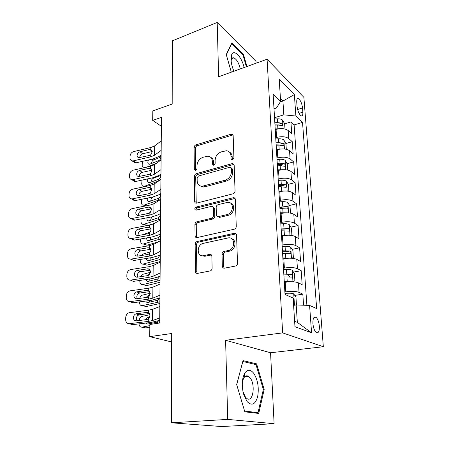 <?xml version="1.0" encoding="UTF-8"?>
<svg xmlns="http://www.w3.org/2000/svg" width="449" height="449" viewBox="0 0 449 449"><rect width="100%" height="100%" fill="white"/><g stroke="black" fill="none" stroke-linecap="round" stroke-linejoin="round"><path stroke-width="0.67" d="M232.537 159.906L233.923 157.992L233.154 135.514L231.864 133.97L195.96 144.875C194.815 145.353 194.198 146.222 194.097 147.485L194.333 169.352L195.691 170.429L197.016 168.583L196.982 165.715C197.296 161.578 199.317 158.766 203.043 157.262L207.859 156.162C210.603 156.477 212.096 158.177 212.338 161.27L212.399 164.166L213.814 165.254L215.166 163.374L215.099 160.467C215.385 156.28 217.445 153.412 221.29 151.874L226.419 150.741C229.181 151.1 230.696 152.817 230.966 155.876L231.061 158.817L232.111 159.962L232.537 159.906M319.351 326.148C318.88 321.776 317.746 318.807 315.944 317.235C313.8 316.337 312.79 318.453 312.908 323.583C313.374 327.972 314.502 330.958 316.304 332.546C318.487 333.439 319.503 331.3 319.351 326.148M232.722 57.854L232.98 58.23M222.328 266.19C222.491 267.615 223.226 268.272 224.522 268.171L235.697 265.993C236.859 265.494 237.465 264.568 237.515 263.226L236.556 235.147C236.376 233.755 235.635 233.138 234.339 233.284L197.117 241.528C195.91 241.932 195.253 242.836 195.147 244.239L195.444 271.432C195.579 272.829 196.264 273.48 197.498 273.385L210.312 270.899C211.44 270.416 212.04 269.512 212.108 268.182L211.866 256.289C211.715 254.897 211.008 254.263 209.756 254.381L203.543 255.672C196.595 257.384 196.398 244.649 203.296 243.364L227.901 237.987C234.962 236.09 235.759 248.785 228.614 250.452L223.944 251.44C222.738 251.895 222.092 252.821 222.019 254.201L222.328 266.19L223.636 266.773L224.169 268.205M236.146 233.923L234.339 233.284L235.602 233.963L198.452 242.163C197.246 242.567 196.589 243.465 196.482 244.862L196.802 271.987L197.302 273.413M256.098 63.197L256.009 61.328L217.198 22.45L172.321 40.865L172.186 104.056L152.817 110.881L152.688 120.399L161.455 117.385L159.692 322.988L149.871 324.498L149.702 336.632L171.681 341.97M227.699 419.394L274.109 423.688L270.562 352.757L225.606 340.291L227.699 419.394L171.507 422.801L171.698 333.5L149.702 336.632M225.606 340.291L282.646 332.889L267.076 59.223L303.883 97.354L323.331 346.723L282.646 332.889M217.198 22.45L218.635 76.762L267.076 59.223M233.037 193.816C234.299 193.362 234.967 192.436 235.052 191.055L234.165 165.153L232.621 163.498L196.308 173.668C195.141 174.122 194.512 175.003 194.406 176.311L194.681 201.466C194.776 202.617 195.343 203.189 196.387 203.178L233.037 193.816M235.338 199.451L236.258 226.408C236.174 227.845 235.489 228.777 234.204 229.209L197.044 237.572C195.848 237.689 195.186 237.089 195.057 235.764L194.933 224.478C195.034 223.108 195.685 222.21 196.881 221.789L211.513 218.287C212.742 217.855 213.404 216.946 213.499 215.559L213.342 208.083C213.224 206.882 212.613 206.299 211.518 206.327L195.994 210.177C194.372 209.459 194.411 208.431 196.118 207.09L233.469 197.678C234.586 197.667 235.209 198.256 235.338 199.451M274.109 423.688L221.75 426.55L171.507 422.801M303.58 305.219L302.817 294.14L294.757 295.425M284.879 291.985L285.805 291.833C291.513 291.07 295.919 291.244 299.034 292.361L298.394 282.819L302.166 284.688L301.2 270.696L293.433 272.083M283.471 268.233L284.38 268.064C290.009 267.222 294.364 267.43 297.446 268.687L296.823 259.387L300.561 261.486L299.618 247.842L292.119 249.324M282.095 245.087L282.993 244.901C288.544 243.987 292.843 244.222 295.897 245.62L295.29 236.556L299 238.862L298.08 225.555L290.829 227.121M281.153 229.214L281.675 229.102M280.754 222.519L281.641 222.322C287.119 221.335 291.367 221.604 294.392 223.131L293.798 214.291L297.474 216.794L296.581 203.818L289.554 205.462M279.873 207.73L283.246 206.938M279.446 200.518L280.322 200.305C285.727 199.255 289.925 199.552 292.916 201.197L292.338 192.576L295.986 195.27L295.116 182.603L288.303 184.32M278.627 186.762L283.094 185.633M278.172 179.056L279.037 178.831C284.369 177.714 288.516 178.04 291.485 179.802L290.918 171.389L294.538 174.263L293.685 161.898L287.068 163.683M279.441 165.737L282.197 164.996M276.926 158.115L277.779 157.88C283.044 156.701 287.141 157.049 290.082 158.924L289.532 150.712L293.124 153.754L292.288 141.688L288.718 138.545C285.805 136.569 281.748 136.199 276.556 137.428L275.714 137.675M280.423 145.083L281.13 144.881M285.856 143.528L292.288 141.688M298.394 282.819C295.296 281.646 290.907 281.456 285.227 282.253L284.312 282.41M296.823 259.387C293.753 258.074 289.42 257.855 283.819 258.725L282.915 258.899M295.29 236.556C292.248 235.108 287.966 234.855 282.449 235.804L281.551 235.989M293.798 214.291C290.784 212.719 286.557 212.439 281.108 213.449L280.227 213.651M292.338 192.576C289.358 190.881 285.177 190.572 279.806 191.65L278.93 191.869M290.918 171.389C287.961 169.582 283.835 169.251 278.532 170.39L277.673 170.62M289.532 150.712C286.602 148.799 282.522 148.439 277.286 149.64L276.438 149.882M296.75 102.176L297.064 106.435C297.681 111.043 299.017 114.164 301.077 115.808C302.396 116.274 302.991 115.062 302.851 112.166L302.531 107.962C301.902 103.371 300.561 100.25 298.49 98.612C297.21 98.157 296.632 99.347 296.75 102.176M294.623 321.321L297.333 322.365L296.2 304.955L309.591 305.427L316.668 308.592L302.519 122.397L295.897 116.033L283.824 114.832L274.53 117.722M309.591 305.427L311.572 332.816L294.965 326.681L293.141 298.08L285.025 294.454L273.132 94.167L280.619 101.356L279.205 79.181L294.348 94.565L295.897 116.033M306.897 305.331L294.117 124.917L290.924 121.943L291.738 133.735L288.179 130.53C285.278 128.515 281.242 128.133 276.073 129.385L275.237 129.638M290.082 158.924L293.685 161.898M291.485 179.802L295.116 182.603M292.916 201.197L296.581 203.818M294.392 223.131L298.08 225.555M295.897 245.62L299.618 247.842M297.446 268.687L301.2 270.696M299.034 292.361L302.817 294.14M296.2 304.955L293.607 305.348M283.824 114.832L282.926 101.059L280.445 98.657M280.266 101.917L282.926 101.059L294.348 94.565M273.997 108.77L276.477 107.979L280.619 101.356M270.562 352.757L323.331 346.723M152.688 120.399L161.376 126.281M284.644 123.845L290.924 121.943M294.117 124.917L302.519 122.397M311.572 332.816L297.333 322.365M246.933 66.514L243.504 54.424L231.802 42.863L226.257 54.537L231.308 72.171M258.714 413.434L264.175 389.491L256.615 363.864L243.021 360.609L236.679 384.591L244.828 411.834L258.714 413.434M242.774 54.694L243.504 54.424M254.011 364.139L256.615 363.864M263.316 389.564L264.175 389.491M232.313 159.951L232.184 156.752C232.054 154.557 231.151 153.008 229.473 152.11M210.811 157.419C212.551 158.273 213.477 159.838 213.589 162.117L213.685 165.283M233.031 134.896L197.229 145.745C196.084 146.217 195.467 147.087 195.366 148.35L195.618 170.16L194.333 169.352M233.98 164.362L197.594 174.47C196.432 174.925 195.798 175.8 195.697 177.102L196.247 203.189M231.37 168.336L229.888 167.224L198.464 176.019L197.133 177.871L197.167 180.941C197.431 184.376 199.126 186.15 202.258 186.256L225.129 180.229C229.091 178.73 231.201 175.817 231.471 171.479L231.37 168.336L232.593 169.183L231.274 167.864M200.237 185.942L203.543 187.037L204.789 186.84L203.504 186.06M232.593 169.183L232.7 172.321C232.436 176.642 230.326 179.549 226.375 181.042L204.789 186.84M213.051 207.051L214.622 208.813L214.79 216.272C214.695 217.658 214.038 218.562 212.809 218.994L198.2 222.474C197.01 222.895 196.359 223.787 196.258 225.157L196.387 236.415L196.752 237.611M235.052 198.452L197.425 207.814C196.387 208.257 195.966 209.032 196.151 210.149M227.11 214.555C233.873 213.247 234.182 201.298 227.475 202.37L218.169 204.649C216.94 205.086 216.278 206.001 216.182 207.376L216.356 214.869C216.491 216.126 217.136 216.721 218.298 216.659L227.11 214.555L228.373 215.284C233.839 214.274 235.787 204.946 230.887 203.397M217.967 216.676L219.583 217.372L218.461 216.626M228.373 215.284L219.741 217.338M231.751 238.761C236.943 240.131 235.517 249.846 229.905 251.086L225.241 252.069C224.034 252.523 223.394 253.438 223.321 254.819L223.636 266.773M201.489 255.644L204.879 256.278L203.543 255.672M211.412 254.953L204.879 256.278M284.986 129.043L284.644 123.812L282.539 120.046C281.383 119.131 279.637 118.727 277.291 118.833L274.603 119.002M279.284 128.745L275.192 128.925M156.477 163.251L146.509 167.196M274.968 125.142L277.667 124.974L282.135 125.63C282.965 125.198 282.853 124.384 281.787 123.189L277.521 122.588L274.827 122.757M274.911 124.16L278.896 124.07L281.787 123.189M160.568 155.388L161.073 156.976C160.922 158.525 160.214 159.721 158.952 160.568L149.461 164.283C148.411 164.239 147.867 163.526 147.822 162.145L148.434 159.984M143.388 167.892L142.092 165.344L142.659 161.309M161.073 156.982L153.676 159.951C152.318 160.652 151.537 161.881 151.335 163.644M161.174 150.359L154.563 155.242L150.69 156.853L133.432 160.837L136.092 162.813L134.795 162.847L132.792 160.927M161.135 154.978L159.069 156.477L153.266 158.879L136.092 162.813M161.253 140.879L154.681 145.874L150.83 147.525L133.662 151.599C131.529 152.323 130.328 153.827 130.058 156.106L130.008 157.953C130.036 159.552 130.743 160.523 132.129 160.877L133.432 160.837M152.177 151.027L149.466 149.511L150.802 149.528L152.25 151.745L150.724 154.838L149.377 155.477L138.769 157.711C137.669 157.419 137.108 156.645 137.08 155.382C137.293 153.547 138.258 152.334 139.981 151.751L142.602 153.782L152.245 151.526M142.602 153.782C140.885 154.361 139.925 155.562 139.718 157.386M149.466 149.511L139.981 151.751M244.093 67.541C241.787 56.568 233.3 48.116 231.448 55.401L231.033 59.554C231.213 63.331 232.184 67.215 233.946 71.217M240.266 68.927C238.935 63.124 236.825 59.436 233.923 57.876C232.705 57.506 231.852 58.101 231.364 59.644L231.123 60.924M232.677 57.87L232.93 58.247M226.352 54.868L231.645 43.727L242.993 54.913L246.344 66.727M231.336 43.845L231.645 43.727M253.831 373.433C250.761 369.533 247.859 369.258 245.137 372.608C241.989 377.912 241.45 385.034 243.521 393.964L246.95 401.389C251.653 406.222 255.212 404.678 257.631 396.759C259.146 387.841 257.878 380.062 253.831 373.433M242.92 391.421L245.407 397.056L246.911 398.51C253 402.972 255.717 384.742 250.172 377.957L248.522 376.352C246.911 375.386 245.463 375.757 244.183 377.469C243.089 379.063 242.443 381.336 242.252 384.282M254.095 412.9L258.023 412.648L244.604 411.076M236.702 384.653L242.819 361.484L256.003 364.61L263.339 389.457L258.023 412.648M286.305 149.304L285.94 143.68L283.819 139.953C282.651 139.083 280.883 138.702 278.515 138.803L275.793 138.965M281.001 148.989L276.393 149.13M158.564 181.031L144.544 186.256L145.207 186.537M276.163 145.252L278.896 145.089L283.381 145.706C284.256 145.263 284.15 144.432 283.055 143.214L278.745 142.647L276.017 142.816M276.101 144.151L280.131 144.056L283.055 143.214M160.607 174.274L160.91 175.587C160.759 177.175 160.046 178.382 158.772 179.213L149.287 182.743C148.164 182.732 147.575 181.991 147.519 180.52L147.884 178.848M144.544 186.256L143.921 186.402C142.524 186.391 141.794 185.465 141.732 183.63L142.069 180.111M160.91 175.391L153.44 178.219C152.026 178.932 151.234 180.206 151.072 182.053L151.072 182.148M287.663 170.059L287.265 164.025L285.126 160.338C283.948 159.518 282.157 159.154 279.761 159.255L277.005 159.417M282.786 169.733L277.622 169.829M160.68 199.44L144.202 205.075L146.161 205.838M277.387 165.855L280.154 165.698L284.655 166.265C285.575 165.81 285.48 164.968 284.363 163.728L280.002 163.2L277.241 163.357M277.314 164.62L281.4 164.53L284.363 163.728M160.602 193.637L160.748 194.613C160.596 196.235 159.872 197.453 158.581 198.267L149.113 201.601C147.912 201.629 147.278 200.86 147.216 199.294L147.401 198.116M144.202 205.075L143.714 205.193C142.221 205.227 141.441 204.267 141.368 202.308L141.542 199.305M160.725 194.204L158.435 195.023M152.957 196.988C151.655 197.756 150.937 199.008 150.802 200.737L150.813 201.051M288.836 191.291L288.628 184.87L286.462 181.228C285.278 180.453 283.465 180.116 281.04 180.212L278.251 180.369M150.297 212.523L145.846 214.027M284.632 191.01L278.885 191.038M160.585 218.983L143.86 224.304L147.373 225.572M154.467 223.377L148.018 225.454M278.644 186.969L281.439 186.812L285.957 187.334C286.928 186.868 286.838 186.004 285.699 184.747L281.287 184.253L278.492 184.404M278.56 185.6L282.69 185.504L285.699 184.747M160.579 214.066C160.428 215.722 159.698 216.951 158.39 217.754L148.939 220.88C147.654 220.947 146.98 220.145 146.902 218.478L146.969 217.799M143.86 224.304L143.506 224.388C141.918 224.478 141.076 223.479 140.992 221.396L141.07 218.916M146.57 225.718L145.341 225.05M151.622 216.912L150.561 220.369M289.757 213.022L290.447 212.736L290.02 206.226L287.837 202.634C286.636 201.91 284.806 201.595 282.348 201.691L279.525 201.842M150.645 231.897L142.501 234.765M286.535 212.837L280.176 212.775M160.411 238.986L143.506 243.959L147.188 245.176L145.055 244.593M158.188 241.899L147.188 245.176M279.929 208.605L287.293 208.925C288.314 208.448 288.236 207.567 287.063 206.287L279.772 205.979M279.839 207.096L284.021 207L287.063 206.287M160.411 233.957C160.254 235.646 159.513 236.887 158.194 237.678L148.759 240.58C147.395 240.698 146.671 239.867 146.582 238.088L146.587 237.914M143.506 243.959L143.298 244.015C141.609 244.161 140.711 243.122 140.604 240.9L140.644 238.963M150.83 237.167L150.32 240.12M161.006 169.638L154.327 174.285L150.415 175.823L132.966 179.628L135.66 181.497L134.565 181.548L132.376 179.701M160.967 174.027L158.884 175.452L153.019 177.737L135.66 181.497M161.09 159.945L154.445 164.71L150.555 166.287L133.201 170.182C131.046 170.889 129.828 172.41 129.559 174.734L129.508 176.62C129.553 178.36 130.339 179.376 131.871 179.679L132.966 179.628M151.869 169.705L149.175 168.296L150.522 168.33L151.992 170.631L150.443 173.757L149.085 174.397L138.539 176.547C137.321 176.289 136.698 175.475 136.659 174.1C136.872 172.231 137.849 171.007 139.588 170.44L142.238 172.365L151.97 170.21M142.238 172.365C140.503 172.932 139.532 174.145 139.325 176.008M149.175 168.296L139.588 170.44M160.837 189.366L154.086 193.76L150.129 195.22L132.494 198.834L135.216 200.591L134.346 200.652L131.967 198.896M160.804 193.508L158.693 194.86L152.767 197.021L135.216 200.591M160.922 179.443L154.209 183.967L150.275 185.465L132.73 189.175C130.552 189.865 129.323 191.397 129.048 193.777L128.992 195.702C129.054 197.588 129.929 198.654 131.619 198.896L132.494 198.834M151.537 188.799L148.877 187.502L150.241 187.559L151.723 189.938L150.162 193.109L148.782 193.738L138.314 195.792C136.973 195.59 136.277 194.737 136.221 193.238C136.44 191.33 137.428 190.095 139.19 189.54L141.867 191.364L151.678 189.315M141.867 191.364C140.116 191.914 139.134 193.137 138.921 195.034L138.988 195.753M148.877 187.502L139.19 189.54M160.663 209.548L153.839 213.679L149.837 215.054L132.006 218.467L134.767 220.117L134.139 220.173L131.563 218.523M160.63 213.438L158.503 214.706L152.508 216.744L134.767 220.117M160.753 199.395L153.962 203.661L149.983 205.081L132.253 208.594C130.047 209.268 128.807 210.817 128.526 213.241L128.47 215.211C128.554 217.265 129.525 218.371 131.372 218.528L132.006 218.467M151.178 208.319L148.574 207.141L149.955 207.219L151.453 209.683L149.871 212.893L148.479 213.516L138.101 215.464C136.625 215.324 135.851 214.437 135.778 212.809C135.996 210.856 136.996 209.61 138.78 209.071L141.491 210.777L151.364 208.852M141.491 210.777C139.718 211.316 138.724 212.551 138.511 214.493L138.629 215.413M148.574 207.141L138.78 209.071M160.489 230.208L153.586 234.064L149.539 235.349L131.506 238.554L134.302 240.08L131.164 238.599M160.456 233.828L158.301 235.012L152.239 236.915L134.302 240.08M160.579 219.819L153.71 223.815L149.691 225.145L131.759 228.451C129.531 229.102 128.274 230.668 127.993 233.149L127.937 235.164C128.049 237.392 129.116 238.537 131.136 238.599L131.506 238.554M150.791 228.277L148.265 227.228L149.657 227.334L151.173 229.882L149.573 233.138L148.164 233.755L137.894 235.573C136.272 235.512 135.418 234.597 135.323 232.818C135.547 230.825 136.558 229.568 138.359 229.046L141.104 230.634L151.032 228.833M141.104 230.634C139.313 231.156 138.309 232.408 138.09 234.389L138.27 235.523M148.265 227.228L138.359 229.046M290.778 235.343L291.884 234.793L291.446 228.114L289.24 224.579C288.034 223.905 286.181 223.619 283.695 223.709L280.833 223.855M150.679 251.833L143.326 253.954L141.317 255.537M288.499 235.225L281.501 235.068M160.237 259.449L143.141 264.057L146.874 265.174L144.769 264.579M160.22 261.526L146.874 265.174M281.242 230.792L288.662 231.067C289.728 230.573 289.667 229.675 288.466 228.373L281.085 228.098M281.147 229.13L285.384 229.035L288.466 228.373M160.209 254.729L157.997 258.057L148.58 260.729C147.255 260.914 146.481 260.162 146.262 258.484M143.141 264.057L143.085 264.074C141.295 264.287 140.341 263.209 140.217 260.847L140.245 259.46M150.224 257.838L150.089 260.308M235.736 233.531L234.558 233.244M160.304 251.356L153.328 254.925L149.236 256.115L131.001 259.101L133.83 260.499L130.766 259.129M160.276 254.695L158.099 255.79L151.97 257.558L133.83 260.499M160.4 240.72L153.457 244.436L149.388 245.67L131.254 248.768C129.003 249.397 127.735 250.98 127.443 253.505L127.387 255.571C127.533 257.99 128.7 259.168 130.9 259.112L131.001 259.101M150.376 248.701L147.946 247.781L149.354 247.91L150.886 250.553L149.27 253.853L147.844 254.46L137.68 256.132C135.924 256.171 134.981 255.223 134.857 253.292C135.087 251.26 136.109 249.986 137.927 249.481L140.705 250.946L150.673 249.274M140.705 250.946C138.898 251.451 137.882 252.714 137.658 254.735L137.916 256.098M147.946 247.781L137.927 249.481M291.889 258.265L293.36 257.406L292.911 250.559L290.683 247.079C289.465 246.467 287.59 246.204 285.07 246.293L282.174 246.428M150.55 272.285L142.939 274.283L140.425 276.719M290.514 258.197L282.859 257.934M160.057 280.389L142.771 284.615L146.548 285.62L160.04 282.275M283.268 258.832L282.909 258.849M282.595 253.545L290.082 253.775C291.182 253.258 291.126 252.338 289.919 251.025L282.432 250.783M282.488 251.726L286.799 251.636L289.908 251.019L286.776 251.636M159.917 276.135L157.79 278.902L148.333 281.349C147.137 281.551 146.363 280.939 145.998 279.519M142.771 284.615C140.93 284.823 139.948 283.695 139.813 281.237L139.83 280.434M146.946 275.742L149.674 274.373M149.747 278.964L149.865 280.962M160.119 273.014L153.058 276.281L148.922 277.37L130.479 280.125L133.347 281.394L151.695 278.677L157.891 277.061L160.097 276.056M160.214 262.121L153.193 265.539L149.079 266.684L130.704 269.557C128.448 270.18 127.174 271.774 126.887 274.339L126.831 276.449C126.983 278.981 128.201 280.204 130.479 280.125M149.921 269.602L147.62 268.816L149.046 268.973L150.595 271.712L148.956 275.057L147.614 275.635L137.343 277.185C135.508 277.257 134.52 276.275 134.386 274.244C134.605 272.189 135.62 270.91 137.433 270.399L140.301 271.729L150.297 270.191M140.301 271.729L140.251 271.74C138.449 272.246 137.439 273.514 137.22 275.557L137.574 277.151M147.62 268.816L137.489 270.388M293.096 281.804L294.87 280.603L294.415 273.581L292.164 270.158C290.935 269.602 289.038 269.372 286.484 269.456L283.549 269.585M150.297 293.242L142.412 295.116C141.149 295.588 140.245 296.671 139.701 298.372M292.563 281.776L284.251 281.388M159.872 301.812L142.395 305.64L146.211 306.532L159.861 303.507M285.873 282.146L284.296 282.213M283.981 276.887L291.564 277.078C292.664 276.528 292.619 275.591 291.435 274.266L283.813 274.053M283.863 274.906L288.292 274.822L289.487 276.517M159.518 298.091L157.374 300.33L148.013 302.463C146.997 302.637 146.262 302.166 145.802 301.049M142.395 305.64C140.531 305.797 139.538 304.618 139.403 302.098L139.409 301.902M146.093 297.502L147.957 295.7L149.876 295.246M149.382 300.572L149.657 302.093M159.934 295.206L152.789 298.147L148.602 299.135L129.946 301.644L132.848 302.778L151.408 300.302L159.906 297.928M160.029 284.043L152.924 287.147L148.765 288.191L129.896 290.879C127.757 291.597 126.567 293.191 126.315 295.661L126.259 297.822C126.41 300.415 127.645 301.689 129.946 301.644M149.433 291.003L147.289 290.351L148.731 290.537L150.297 293.377L148.636 296.767L147.182 297.356L136.889 298.748C135.031 298.793 134.032 297.771 133.897 295.689C134.088 293.713 135.037 292.434 136.749 291.85L139.892 292.995L149.893 291.603M139.892 292.995L139.605 293.051C137.899 293.635 136.956 294.903 136.771 296.862L137.237 298.703M147.289 290.351L137.035 291.794M295.582 305.051L296.424 304.405L295.953 297.199L293.68 293.837C292.439 293.349 290.525 293.146 287.932 293.225L284.958 293.349M149.915 314.71L141.867 316.433C140.402 317.078 139.476 318.436 139.095 320.507M149.854 325.609L142.007 327.153L145.874 327.927L149.831 327.158M158.98 320.597L156.881 322.242L147.693 324.071L145.701 323.084M138.994 323.875C139.269 326.199 140.273 327.293 142.007 327.153M145.437 319.744L147.508 317.185L149.837 316.68M149.13 322.679L149.461 323.718M293.326 301.004C294.134 300.308 294.073 299.371 293.152 298.192M159.737 317.943L152.508 320.547L148.277 321.428L129.402 323.678L132.343 324.666L151.117 322.444L159.715 320.339M159.833 306.504L152.649 309.282L148.439 310.214L129.071 312.729C127.061 313.525 125.95 315.114 125.731 317.488L125.669 319.699C125.827 322.36 127.073 323.684 129.402 323.678M148.9 312.919L146.946 312.409L148.406 312.616L149.988 315.557L148.31 318.998L146.834 319.576L136.429 320.833C134.543 320.839 133.538 319.778 133.398 317.645C133.561 315.748 134.447 314.474 136.053 313.823L139.465 314.766L149.455 313.525M139.465 314.766L138.949 314.884C137.349 315.529 136.468 316.792 136.311 318.678L136.917 320.771M146.946 312.409L136.575 313.711M285.805 291.833L285.227 282.253M284.38 268.064L283.819 258.725M282.993 244.901L282.449 235.804M281.641 222.322L281.108 213.449M280.322 200.305L279.806 191.65M279.037 178.831L278.532 170.39M277.779 157.88L277.286 149.64M276.556 137.428L276.073 129.385M288.718 138.545L288.179 130.53M297.592 109.505L302.531 107.962M299.04 113.344L302.851 112.166M232.184 156.752L230.966 155.876M213.651 165.008L212.399 164.166M213.589 162.117L212.338 161.27M195.366 148.35L194.097 147.485M197.229 145.745L195.96 144.875M232.273 134.975L231.067 134.049M232.279 159.681L231.061 158.817M195.989 202.202L194.681 201.466M195.697 177.102L194.406 176.311M197.594 174.47L196.308 173.668M233.261 164.429L232.038 163.571M226.375 181.042L225.129 180.229M232.7 172.321L231.471 171.479M196.387 236.415L195.057 235.764M196.258 225.157L194.933 224.478M198.2 222.474L196.881 221.789M212.809 218.994L211.513 218.287M214.79 216.272L213.499 215.559M214.622 208.813L213.342 208.083M197.425 207.814L196.118 207.09M234.406 198.503L233.166 197.734M223.321 254.819L222.019 254.201M225.364 252.035L224.073 251.412M229.551 251.171L228.266 250.536M211.075 254.993L209.756 254.381M196.802 271.987L195.444 271.432M196.482 244.862L195.147 244.239M198.452 242.163L197.117 241.528M283.145 128.728L282.595 120.136M277.521 122.588L277.291 118.833M158.946 161.483L158.952 160.568M277.897 128.756L277.667 124.974M152.003 159.165L153.676 159.951M161.051 156.611L159.934 155.848M150.724 154.838L150.69 156.853M150.83 147.525L150.802 149.528M154.681 145.874L154.563 155.242M284.447 149.006L283.869 140.043M278.745 142.647L278.515 138.803M158.755 180.908L158.772 179.213M279.132 148.967L278.896 145.089M152.57 177.838L153.44 178.219M160.865 175.015L160.175 174.571M285.777 169.784L285.177 160.433M280.002 163.2L279.761 159.255M158.564 200.058L158.581 198.267M280.395 169.671L280.154 165.698M287.141 191.072L286.518 181.317M281.287 184.253L281.04 180.212M158.374 219.583L158.39 217.754M281.691 190.887L281.439 186.812M288.544 212.899L287.893 202.724M282.601 205.833L282.348 201.691M158.177 239.547L158.194 237.678M283.016 212.63L282.763 208.459M150.443 173.757L150.415 175.823M150.555 166.287L150.522 168.33M154.445 164.71L154.327 174.285M150.162 193.109L150.129 195.22M150.275 185.465L150.241 187.559M154.209 183.967L154.086 193.76M149.871 212.893L149.837 215.054M149.983 205.081L149.955 207.219M153.962 203.661L153.839 213.679M149.573 233.138L149.539 235.349M149.691 225.145L149.657 227.334M153.71 223.815L153.586 234.064M289.981 235.282L289.296 224.663M283.953 227.957L283.695 223.709M157.975 259.971L157.997 258.057M284.374 234.928L284.116 230.651M149.27 253.853L149.236 256.115M149.388 245.67L149.354 247.91M153.457 244.436L153.328 254.925M291.452 258.237L290.739 247.163M285.334 250.649L285.07 246.293M157.773 280.861L157.79 278.902M285.772 257.799L285.502 253.41M148.428 274.693L149.158 274.9L148.4 274.704M148.956 275.057L148.922 277.37M149.079 266.684L149.046 268.973M153.193 265.539L153.058 276.281M292.961 281.792L292.22 270.242M286.754 273.924L286.484 269.456M157.565 302.244L157.582 300.241M287.203 281.265L286.928 276.758M148.114 295.655L149.433 295.986M288.213 274.816L291.384 274.249M148.636 296.767L148.602 299.135M148.765 288.191L148.731 290.537M152.924 287.147L152.789 298.147M294.465 305.219L293.741 293.921M288.09 295.824L287.932 293.225M157.358 323.347L157.369 322.085M147.794 317.101L149.551 317.488M148.31 318.998L148.277 321.428M148.439 310.214L148.406 312.616M152.649 309.282L152.508 320.547M313.941 317.51L315.944 317.235M297.148 99.044L298.49 98.612M233.02 134.863L231.864 133.97M233.845 164.356L232.621 163.498M203.543 187.037L202.258 186.256M219.583 217.372L218.298 216.659M234.715 198.452L233.469 197.678M225.241 252.069L223.944 251.44M229.905 251.086L228.614 250.452M151.846 150.252L150.409 149.45M134.795 162.847L132.129 160.877M231.364 59.644L231.448 55.401M231.779 58.673L233.923 57.876M243.077 392.011L243.521 393.964M244.183 377.469L245.137 372.608M244.834 376.705L248.522 376.352M143.921 186.402L144.567 186.672M143.714 205.193L145.633 205.939M143.506 224.388L146.98 225.645M143.298 244.015L146.986 245.227M151.554 169.06L149.977 168.229M134.565 181.548L131.871 179.679M151.262 188.283L149.528 187.441M134.346 200.652L131.619 198.896M150.954 207.943L149.062 207.084M134.139 220.173L131.372 218.528M150.628 228.041L148.585 227.188M133.931 240.125L131.136 238.599M143.085 264.074L146.817 265.185M150.297 248.6L148.086 247.764M133.729 260.515L130.9 259.112M137.433 270.399L140.251 271.74M147.957 295.7L149.382 296.054M288.292 274.822L291.435 274.266M136.749 291.85L139.605 293.051M147.508 317.185L149.489 317.617M136.053 313.823L138.949 314.884"/></g></svg>
